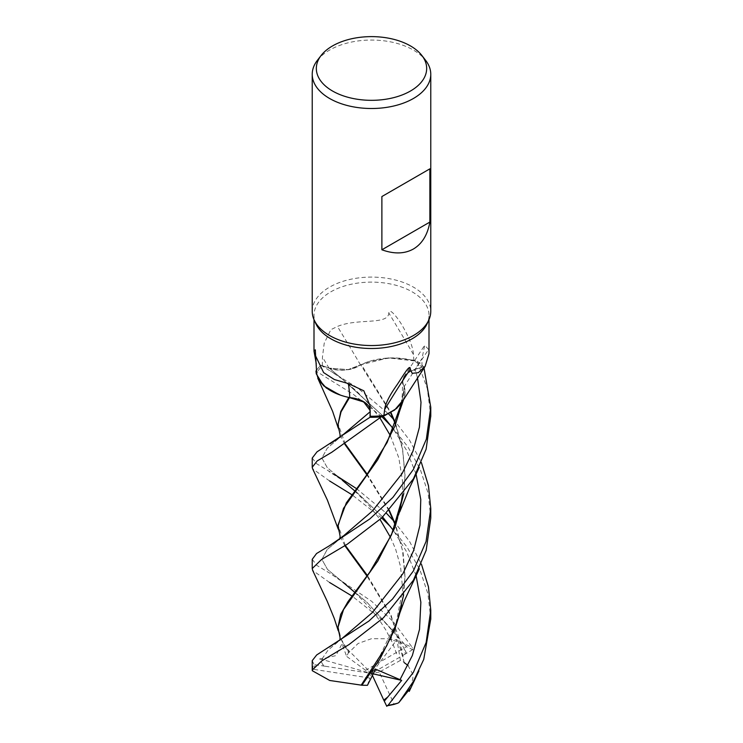 <?xml version="1.0" encoding="UTF-8"?>
<svg xmlns="http://www.w3.org/2000/svg" width="743" height="743" viewBox="0 0 743 743"><rect width="100%" height="100%" fill="white"/><g stroke="black" fill="none" stroke-linecap="round" stroke-linejoin="round"><path stroke-width="0.56" stroke-dasharray="3.71 2.79" d="M370.163 412.337L370.116 410.433M349.479 397.663L348.653 397.245L349.479 397.663M349.191 397.505L339.235 394.7M317.772 378.233L315.97 371.147L317.828 378.345M316.518 370.274A59.273 34.224 180 0 1 320.93 365.212L329.214 368.091C341.121 371.537 351.597 370.432 360.634 364.767L348.142 369.605L329.214 368.101L342.217 379.014L383.174 416.136L342.217 379.014L329.214 368.101L320.957 365.222A59.245 34.206 180 0 0 316.518 370.32A59.245 34.206 180 0 1 320.957 365.222L329.214 368.101L348.142 369.605L361.005 364.692A49.01 28.299 180 0 1 370.181 361.117A49.01 28.299 180 0 1 413.925 360.661A57.499 33.194 180 0 1 421.903 367.098L414.975 369.29A995.276 927.812 -17.6 0 1 422.005 358.572L421.903 367.098M312.227 311.317A59.273 34.224 180 0 1 329.586 287.123A59.273 34.224 180 0 1 394.18 279.702A59.273 34.224 180 0 1 430.773 311.317M315.942 323.855A57.499 33.194 180 0 1 314.001 315.311A57.499 33.194 180 0 1 330.839 291.832A57.499 33.194 180 0 1 393.502 284.643A57.499 33.194 180 0 1 428.999 315.311A57.499 33.194 180 0 1 427.058 323.855M317.391 60.313A59.273 34.224 180 0 1 329.586 50.078A59.273 34.224 180 0 1 425.609 60.313M413.925 360.661L413.396 354.43C413.219 348.161 409.857 339.152 403.31 327.394C398.359 318.357 388.858 306.525 388.84 313.026C388.022 325.406 357.68 317.911 337.433 326.465L330.839 329.697L324.227 343.192L322.443 357.123L322.341 365.853A57.499 33.194 180 0 0 316.676 373.06M316.481 369.197L316.23 363.55M428.999 353.677L428.646 349.544A1003.041 935.056 -17.6 0 0 404.183 386.648A24.101 13.913 180 0 1 403.932 376.71A24.101 13.913 180 0 1 414.975 369.29M428.646 349.544L424.699 345.281L422.005 358.572M404.183 386.648A49.01 28.299 180 0 1 404.303 387.001A49.01 28.299 180 0 1 405.084 393.381A49.01 28.299 180 0 1 402.297 401.657M322.341 365.853L329.093 368.222A24.101 13.913 180 0 0 360.531 364.934A49.01 28.299 180 0 1 361.005 364.692L388.338 357.894L417.148 361.265A59.245 34.206 180 0 1 423.538 366.717L415.105 369.41C403.978 373.645 400.403 379.432 404.378 386.778L405.084 393.381L403.56 399.604L404.22 387.252L403.56 399.604M370.088 409.031A24.101 13.913 180 0 1 370.413 410.749A24.101 13.913 180 0 1 370.432 411.696L370.255 416.256M358.888 399.66L367.283 404.824L370.181 411.706L370.116 410.331M316.444 367.581A1021.421 170.286 116 0 0 315.357 351.829M360.531 364.934A1003.041 322.193 -124.9 0 0 337.433 326.465M413.396 354.43A1021.421 328.1 -124.9 0 0 388.84 313.026M430.773 415.996L427.299 388.468L417.222 361.284L412.978 360.076L391.357 357.754L370.181 361.117L361.367 364.627L390.929 412.458M401.294 405.678L404.378 386.815C400.403 379.478 403.978 373.673 415.105 369.42L423.538 366.717L415.105 369.42C403.988 373.664 400.412 379.469 404.378 386.815L404.378 386.778M360.652 364.785L361.692 364.59L360.634 364.767L390.558 412.671M417.222 361.284A59.273 34.224 180 0 1 423.566 366.708L423.566 366.708A59.245 34.206 180 0 0 417.148 361.265L388.375 357.894L361.386 364.646M312.227 559.321L316.908 565.469L330.291 573.475L371.676 601.328L393.465 621.863L412.532 647.794L412.551 649.726A58.093 33.537 180 0 0 406.467 646.679L404.303 643.986A59.273 34.224 180 0 1 412.532 647.794M404.303 643.986L383.648 621.037L352.052 596.053M329.586 582.493L312.682 570.42M329.586 480.962L312.636 468.833M312.227 458.069L316.704 463.771L335.975 475.409M381.818 416.637L353.343 394.347L315.97 371.101M320.93 365.212L357.197 387.605L388.468 413.805M312.227 660.657L313.936 664.326L315.376 664.799A58.093 33.537 180 0 0 313.843 669.369L312.339 670.344A59.273 34.224 180 0 1 313.936 664.326M412.755 649.605L405.353 653.998L404.006 648.37L393.084 628.634L391.106 639.667L396.92 639.63L400.44 660.406L404.09 662.264L399.112 637.893L390.446 615L366.94 576.02M423.566 366.708L424.012 367.961M430.773 618.873L427.949 593.889L419.879 569.686L406.876 546.783L390.521 526.657M381.661 518.01L351.848 494.68M408 665.477L413.294 675.201L411.223 687.164M404.257 662.672L391.208 615.557L367.358 575.472M345.346 545.464L338.009 525.097M401.675 402.947L404.22 387.252M344.891 545.752L340.145 536.483M342.96 582.271L367.163 602.499L392.49 630.417L367.163 602.499L327.505 569.426L321.895 559.414L327.199 549.486L342.439 536.78L327.199 549.486L321.895 559.414L327.505 569.426L342.96 582.261L330.291 573.475M417.473 377.788L415.105 369.41L417.473 377.788M404.09 662.264L404.331 662.895M356.399 488.55L386.471 513.311M393.679 520.945L409.495 541.322L421.392 564.067M349.609 397.672L356.919 399.019M401.322 608.192L404.991 577.376L402.557 550.767L395.378 525.292M389.007 510.71L366.856 474.758M344.808 444.286L340.08 434.841M416.071 575.453L406.681 551.882L393.381 530.428L406.681 551.882L416.071 575.453M382.664 517.063L354.894 490.519L382.664 517.063M342.272 480.21L327.319 467.719L321.895 458.069L327.143 448.345L341.752 435.835L327.143 448.345L321.895 458.069L327.319 467.719L342.272 480.21L328.982 471.526M430.773 518.029L428.117 493.148L420.222 469.232L407.777 446.617L391.496 426.454M403.625 594.902L404.991 576.299L403.124 552.801L395.592 524.716M389.332 510.367L367.209 474.248M345.272 443.998L338 423.575M314.958 664.734L325.378 666.267L322.796 664.567L319.741 658.809L322.081 658.846L335.957 655.605L341.975 643.735L346.609 656.366L348.513 652.651L340.09 637.791M393.391 419.108L409.504 440.107L421.392 462.545M403.774 493.519L405 475.826L402.52 449.274L395.341 423.928M322.081 658.846L328.025 650.181L341.297 639.119L328.025 650.181L322.081 658.846M416.043 474.006L406.672 450.444L393.326 428.952L406.672 450.444L416.043 474.006M395.545 423.417L402.52 448.196L405.009 474.675L403.607 493.733M337.991 626.145L341.009 638.952L349.043 652.373L358.08 643.503L371.5 638.701L387.363 638.766L403.319 643.317M348.513 652.651L349.331 652.233M405.353 653.998L371.5 673.464L365.584 670.288L406.467 646.679M393.084 628.634L371.5 673.464L396.92 639.63M400.44 660.406L379.218 672.09L394.18 704.336M372.429 675.471L371.5 673.464L379.218 672.09M325.378 666.267L371.5 673.464L369.698 678.006L313.843 669.369M319.741 658.809L371.5 673.464L341.975 643.735M367.451 685.306L369.698 678.006M365.584 670.288L346.609 656.366M373.237 673.864L371.5 673.464L375.605 669.155M370.432 411.696A995.276 165.93 116 0 0 370.051 407.628M329.093 368.222A995.276 319.694 -124.9 0 0 322.443 357.123M406.588 653.218L404.006 648.37M323.586 666.044L322.796 664.567M314.001 319.639L314.001 315.311M403.932 376.71L424.699 345.281M370.413 410.749L369.893 405.269M316.509 366.123L315.338 349.823M428.999 319.639L428.999 315.311M401.164 403.672L402.26 395.183L402.65 381.883M418.625 671.561L418.922 670.938M338.214 529.09L339.059 532.081M354.745 592.31L370.339 608.276L379.775 620.646L385.803 629.943L392.415 642.63L397.356 655.697M340.015 538.694L342.439 536.78M399.66 411.083L394.951 426.027M354.652 490.835L369.178 505.584L380.054 519.506M390.419 537.235L395.592 549.021L400.561 566.658L402.687 589.663L394.923 629.015M340.201 437.023L341.752 435.835M338.26 428.144L338.994 430.671M404.991 576.299L404.991 577.376M342.217 379.014L330.496 371.017M340.006 640.085L341.297 639.119M342.226 379.023L356.538 391.059L368.008 403.003L379.989 418.03M390.391 435.686L398.824 457.874L402.557 481.39L402.362 495.367M399.818 511.648L395.062 527.205M405.009 474.675L405 475.826M338.251 630.751L339.049 633.649M419.043 467.914L419.303 467.338"/><path stroke-width="1.11" d="M381.308 416.814L394.561 410.099L403.56 399.604L394.561 410.09L381.382 416.795A59.245 34.206 180 0 1 370.005 417.26L370.163 412.207L370.005 417.278L317.02 451.837L312.227 458.069L312.227 467.273L317.15 460.957L331.833 452.227L381.308 416.814A59.273 34.224 180 0 1 370.005 417.278M370.116 410.433L363.708 401.954L349.191 397.505A49.01 28.299 180 0 1 339.235 394.7A49.01 28.299 180 0 1 316.676 373.06L315.608 355.953L323.623 372.596L334.369 379.534L348.421 383.611L363.819 390.799L369.893 405.269L370.255 416.256A57.499 33.194 180 0 0 383.899 415.486L384.66 409.477C385.338 403.718 389.471 395.48 397.068 384.772C402.715 376.441 410.415 362.798 410.303 369.169L412.161 373.32L418.337 372.67L425.163 366.262L428.999 353.677L428.999 319.639M340.526 395.155L326.27 387.995L317.772 378.233L326.251 387.976L340.526 395.155M316.518 370.274A59.273 34.224 180 0 0 315.97 371.101L315.97 371.147A59.245 34.206 180 0 1 316.518 370.32A59.245 34.206 180 0 0 315.97 371.147L316.277 373.822L323.604 385.793L339.235 394.7M421.866 55.474L425.609 60.313A59.273 34.224 180 0 1 430.773 74.281L430.773 311.317A59.273 34.224 180 0 1 428.776 320.122A59.273 34.224 180 0 1 413.414 335.52A59.273 34.224 180 0 1 356.111 344.371A59.273 34.224 180 0 1 314.224 320.122A59.273 34.224 180 0 1 312.227 311.317L312.227 74.281A59.273 34.224 180 0 1 317.391 60.313L321.134 55.474A55.168 31.856 180 0 1 332.493 45.955A55.168 31.856 180 0 1 421.866 55.474A55.168 31.856 180 0 1 410.507 90.999A55.168 31.856 180 0 1 340.21 94.705A55.168 31.856 180 0 1 321.134 55.474M428.776 320.122L427.058 323.855A57.499 33.194 180 0 1 412.161 338.78A57.499 33.194 180 0 1 356.575 347.362A57.499 33.194 180 0 1 315.942 323.855L314.224 320.122M430.773 74.281A59.273 34.224 180 0 1 413.414 98.485A59.273 34.224 180 0 1 348.82 105.896A59.273 34.224 180 0 1 312.227 74.281M429.863 168.847L429.863 222.083C427.587 234.844 422.108 243.815 413.414 248.998C404.573 253.939 394.069 254.199 381.883 249.787L381.883 196.542L429.863 168.847L381.883 196.542M316.23 363.55L314.001 351.114L315.338 349.823L315.608 355.953M384.66 409.477A1021.421 952.192 -17.6 0 1 410.303 369.169M425.163 366.262L402.297 401.657A49.01 28.299 180 0 1 383.899 415.486M370.163 412.337L370.005 417.26A59.245 34.206 180 0 0 381.382 416.795L385.245 415.3L396.753 408.353L403.56 399.604M349.191 397.505A49.01 28.299 180 0 0 349.786 397.616A24.101 13.913 180 0 1 370.088 409.031M370.116 410.331L363.661 401.907L349.609 397.672M349.786 397.616A1003.041 167.221 116 0 0 348.421 383.611M429.863 222.083L381.883 249.787M352.052 596.053L329.586 582.493M424.012 367.961L430.773 407.294L426.361 439.132L413.414 469.4L392.88 497.438L369.81 518.948L329.381 545.761L316.564 553.516L312.227 559.321L312.227 568.544L321.533 559.507L347.25 544.229L381.8 517.88L413.414 478.826L426.129 449.19L430.773 415.996M312.682 570.42L312.227 568.544M312.636 468.833L312.227 467.273M421.392 564.067L428.451 586.84L430.773 610.133L426.148 642.472L413.414 672.285L388.032 705.358L386.574 705.85A58.093 33.537 180 0 0 394.18 704.336L397.858 703.147A59.273 34.224 180 0 1 388.032 705.358M397.858 703.147L398.907 702.534L413.414 681.415L423.742 659.403L430.773 618.873M413.414 570.94L392.49 599.072L368.844 621.102L316.667 654.973L312.227 660.657L312.227 670.093L321.905 660.796L348.959 644.608L383.49 617.73L413.414 580.227L426.166 550.303L430.773 518.029L430.773 508.584L426.064 541.48L413.414 570.94M403.625 594.902L397.171 621.835L386.676 645.89L361.2 685.13L329.734 680.477L312.283 670.715L312.227 670.093M390.521 526.657L381.661 518.01M351.848 494.68L329.586 480.962M404.257 662.672L408 665.477M411.223 687.164L398.907 702.534M367.358 575.472L345.346 545.464M339.597 539.446L340.145 536.483L338.009 525.097L346.34 502.853L366.058 475.882L387.149 442.429L401.675 402.947M366.94 576.02L344.891 545.752M338.009 526.09L343.526 508.333L377.732 459.713L394.951 426.027L401.294 405.678M342.439 536.79L372.466 510.952L402.112 473.597L412.969 451.15L419.433 427.179L421.002 402.307L417.473 377.788L421.002 402.307L419.433 427.179L412.969 451.15L402.112 473.597L372.466 510.952L342.439 536.78L329.381 545.761M386.806 706.333L383.769 700.12L387.697 697.073L401.675 680.393L375.596 669.155L367.451 685.306L361.897 685.241L379.543 659.728L394.923 629.015L401.322 608.192M335.975 475.409L356.399 488.55M386.471 513.311L393.679 520.945M356.919 399.019L358.888 399.66M395.378 525.292L389.007 510.71M366.856 474.758L344.808 444.286M340.025 437.478L340.08 434.841L338.009 424.662L341.028 411.919L349.479 397.663M399.929 679.836L412.346 655.53L419.516 629.386L420.854 602.211L416.071 575.453L420.854 602.211L419.516 629.386L412.346 655.53L399.929 679.836M393.381 530.428L382.664 517.063L393.381 530.428M342.272 480.21L354.652 490.835M341.752 435.835L370.153 411.733L341.752 435.835L330.059 443.84M391.496 426.454L381.818 416.637M395.592 524.716L389.332 510.367M367.209 474.248L345.272 443.998M338.009 424.662L340.786 411.464L348.848 397.431M361.897 685.241L360.838 685.065M388.468 413.805L393.391 419.108M421.392 462.545L428.479 485.783L430.773 508.584M339.904 640.234L340.09 637.791L338 627.268L343.554 609.557L377.871 560.919L395.062 527.205L403.774 493.519M395.341 423.928L390.558 412.671M341.213 639.175L372.317 612.585L402.957 573.652L413.702 550.331L419.981 525.143L420.77 499.491L416.043 474.006L420.77 499.491L419.981 525.143L413.702 550.331L402.957 573.652L372.317 612.585L341.297 639.119L328.935 647.181M393.326 428.952L383.174 416.136L393.326 428.952M390.929 412.458L395.545 423.417M403.607 493.733L391.468 534.914L369.763 572.156L347.975 601.663L340.684 614.368L338 627.268M383.769 700.12L372.429 675.471M401.675 680.393L373.237 673.864M384.326 701.123L387.697 697.073M314.001 351.114L314.001 319.639M409.226 691.408L418.922 670.938M312.589 468.722L327.366 500.039L338.214 529.09M399.836 410.47L403.746 399.167M342.96 582.271L354.745 592.31M401.164 403.672L399.66 411.083M380.054 519.506L390.419 537.235M399.873 612.873L404.415 600.576L419.321 568.85M317.828 378.345L332.595 411.278L338.26 428.144M379.989 418.03L390.391 435.686M402.362 495.367L399.818 511.648M312.636 570.318L327.245 601.328L334.276 618.492L338.251 630.751M399.743 511.899L409.653 487.622L419.303 467.338M430.773 610.133L430.773 619.3M430.773 407.303L430.773 416.479"/></g></svg>
